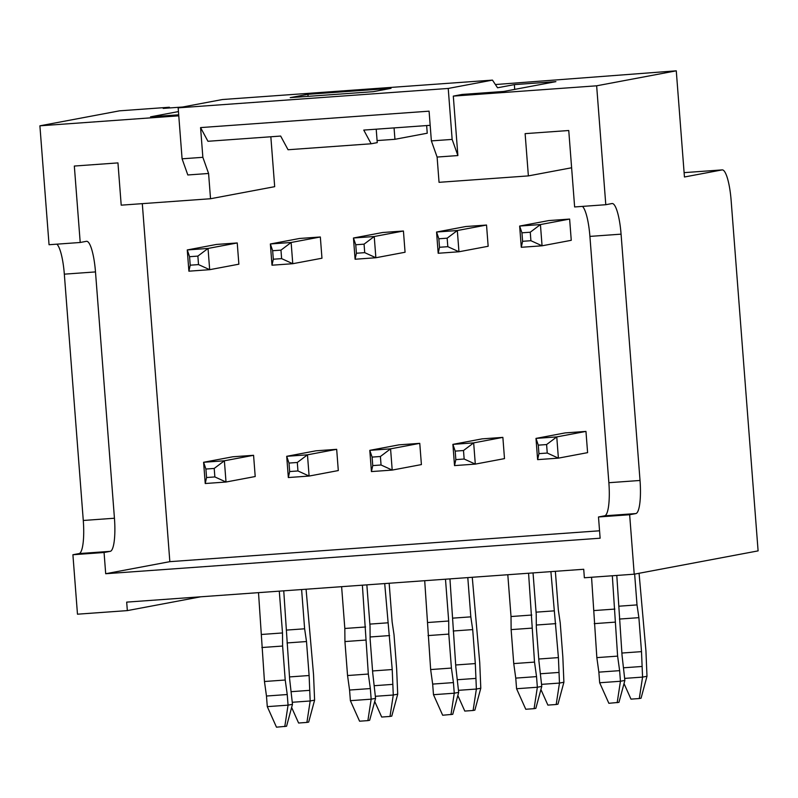 <?xml version="1.0" encoding="UTF-8"?>
<svg xmlns="http://www.w3.org/2000/svg" width="798" height="798" viewBox="0 0 798 798"><rect width="100%" height="100%" fill="white"/><g stroke="black" fill="none" stroke-linecap="round" stroke-linejoin="round"><path stroke-width="1.2" d="M616.794 575.438L622.041 655.298L624.874 680.435L618.949 702.36L608.864 703.297L599.667 682.759L598.859 672.145L619.627 670.649L617.612 656.126L612.325 575.757M599.667 682.759L620.445 681.263L619.627 670.649M547.248 453.045L546.6 444.556L538.281 445.154L538.939 453.643L547.248 453.045L558.391 458.142L537.623 459.628L538.939 453.643M537.623 459.628L535.987 438.401L565.184 432.905L585.961 431.409L587.597 452.646L558.391 458.142L556.765 436.905L585.961 431.409M538.281 445.154L535.987 438.401L556.765 436.905L546.6 444.556M624.874 680.435L620.445 681.263L617.173 702.699M598.859 672.145L596.844 657.622L591.557 577.253M594.121 610.56L614.889 609.074M594.231 623.647L614.999 622.151M596.844 657.622L617.612 656.126M533.044 572.914L536.216 614.211L536.326 627.288L538.939 661.263L541.772 686.4L535.847 708.335L534.081 708.664L525.772 709.262L516.575 688.734L515.757 678.11L536.535 676.614L534.52 662.101L528.575 573.243M516.575 688.734L537.353 687.238L536.535 676.614M464.157 459.02L463.498 450.531L455.189 451.119L455.848 459.618L464.157 459.02L475.299 464.107L454.521 465.603L455.848 459.618M454.521 465.603L452.895 444.366L482.092 438.87L502.87 437.384L504.496 458.621L475.299 464.107L473.663 442.88L502.87 437.384M455.189 451.119L452.895 444.366L473.663 442.88L463.498 450.531M541.772 686.4L537.353 687.238L534.081 708.664M515.757 678.11L513.742 663.587L511.129 629.622L511.019 616.535L507.807 574.73M511.019 616.535L531.797 615.039M511.129 629.622L531.907 628.126M513.742 663.587L534.52 662.101M449.942 578.889L455.848 667.238L458.68 692.375L452.755 714.31L442.671 715.237L433.484 694.699L432.666 684.086L453.434 682.589L451.419 668.066L448.805 634.091L448.695 621.014L445.484 579.208M433.484 694.699L454.252 693.203L453.434 682.589M381.055 464.995L380.407 456.496L372.097 457.094L372.746 465.593L381.055 464.995L392.207 470.082L371.429 471.578L372.746 465.593M371.429 471.578L369.793 450.341L398.99 444.845L419.768 443.349L421.404 464.586L392.207 470.082L390.571 448.845L419.768 443.349M372.097 457.094L369.793 450.341L390.571 448.845L380.407 456.496M458.68 692.375L454.252 693.203L450.98 714.639M432.666 684.086L430.651 669.562L424.706 580.705M427.928 622.5L448.695 621.014M428.037 635.587L448.805 634.091M430.651 669.562L451.419 668.066M366.851 584.864L370.023 626.151L370.132 639.238L372.746 673.213L375.579 698.35L369.654 720.275L367.888 720.614L359.579 721.202L350.382 700.674L349.564 690.051L370.342 688.564L368.327 674.041L362.382 585.183M350.382 700.674L371.16 699.178L370.342 688.564M297.963 470.96L297.305 462.471L288.996 463.069L289.654 471.558L297.963 470.96L309.105 476.057L288.337 477.543L289.654 471.558M288.337 477.543L286.701 456.306L315.898 450.82L336.676 449.324L338.302 470.561L309.105 476.057L307.469 454.82L336.676 449.324M288.996 463.069L286.701 456.306L307.469 454.82L297.305 462.471M375.579 698.35L371.16 699.178L367.888 720.614M349.564 690.051L347.549 675.537L344.936 641.562L344.826 628.475L341.614 586.67M344.826 628.475L365.604 626.979M344.936 641.562L365.713 640.066M347.549 675.537L368.327 674.041M283.749 590.829L289.654 679.178L292.487 704.315L286.562 726.25L276.477 727.178L267.29 706.639L266.472 696.026L287.24 694.529L285.225 680.016L282.612 646.041L282.502 632.954L279.29 591.148M267.29 706.639L288.058 705.153L287.24 694.529M214.862 476.935L214.213 468.436L205.904 469.034L206.552 477.533L214.862 476.935L226.014 482.022L205.236 483.518L206.552 477.533M205.236 483.518L203.6 462.281L232.807 456.785L253.574 455.299L255.21 476.526L226.014 482.022L224.378 460.785L253.574 455.299M205.904 469.034L203.6 462.281L224.378 460.785L214.213 468.436M292.487 704.315L288.058 705.153L284.786 726.579M266.472 696.026L264.457 681.502L258.512 592.645M261.734 634.45L282.502 632.954M261.844 647.527L282.612 646.041M264.457 681.502L285.225 680.016M571.258 240.308L542.061 245.804L521.284 247.29L519.648 226.053L548.844 220.567L569.622 219.071L571.258 240.308M530.909 240.707L530.261 232.218L521.952 232.817L522.6 241.305L530.909 240.707L542.061 245.804L540.426 224.567L569.622 219.071M521.952 232.817L519.648 226.053L540.426 224.567L530.261 232.218M639.298 698.539L641.063 698.2L646.988 676.275L642.57 677.103L639.298 698.539L630.989 699.128L624.026 683.577M624.714 678.39L642.57 677.103L641.502 651.637L638.889 617.662L637.013 604.904L634.639 574.111M521.284 247.29L522.6 241.305M639.068 573.273L645.931 650.799L646.988 676.275M619.158 606.191L637.013 604.904M619.408 619.058L638.889 617.662M621.861 653.043L641.502 651.637M623.767 667.776L641.752 666.49M488.157 246.273L458.96 251.769L438.182 253.265L436.556 232.028L465.753 226.532L486.531 225.046L488.157 246.273M447.818 246.682L447.159 238.183L438.85 238.782L439.508 247.28L447.818 246.682L458.96 251.769L457.324 230.532L486.531 225.046M438.85 238.782L436.556 232.028L457.324 230.532L447.159 238.183M556.196 704.504L557.972 704.175L563.897 682.24L559.468 683.078L556.196 704.504L547.887 705.103L540.924 689.542M541.613 684.355L559.468 683.078L558.41 657.602L550.899 571.637M438.182 253.265L439.508 247.28M555.358 571.318L558.341 610.041L560.216 622.799L562.829 656.774L563.897 682.24M536.057 612.166L553.912 610.879M536.306 625.034L555.797 623.627M538.77 659.018L558.41 657.602M540.675 673.751L558.65 672.455M405.065 252.248L375.868 257.744L355.09 259.23L353.454 238.004L382.651 232.507L403.429 231.011L405.065 252.248M364.716 252.647L364.068 244.158L355.758 244.757L356.407 253.245L364.716 252.647L375.868 257.744L374.232 236.507L403.429 231.011M355.758 244.757L353.454 238.004L374.232 236.507L364.068 244.158M473.104 710.479L474.87 710.14L480.795 688.215L476.376 689.043L473.104 710.479L464.795 711.078L457.833 695.517M458.521 690.33L476.376 689.043L475.309 663.577L472.695 629.602L470.82 616.854L467.798 577.602M355.09 259.23L356.407 253.245M472.266 577.283L479.738 662.739L480.795 688.215M452.965 618.131L470.82 616.854M453.214 630.999L472.695 629.602M455.668 664.983L475.309 663.577M457.573 679.716L475.558 678.43M321.963 258.223L292.766 263.709L271.998 265.205L270.362 243.969L299.559 238.472L320.337 236.986L321.963 258.223M281.624 258.622L280.966 250.133L272.657 250.722L273.315 259.22L281.624 258.622L292.766 263.709L291.13 242.482L320.337 236.986M272.657 250.722L270.362 243.969L291.13 242.482L280.966 250.133M390.003 716.444L391.778 716.115L397.703 694.18L393.274 695.018L390.003 716.444L381.693 717.043L374.731 701.492M375.419 696.295L393.274 695.018L392.217 669.542L384.706 583.577M271.998 265.205L273.315 259.22M389.165 583.258L392.147 621.991L394.022 634.739L396.636 668.714L397.703 694.18M369.873 624.106L387.718 622.819M370.112 636.974L389.604 635.567M372.576 670.958L392.217 669.542M374.481 685.691L392.456 684.395M238.871 264.188L209.674 269.684L188.897 271.18L187.261 249.944L216.467 244.447L237.235 242.951L238.871 264.188M198.522 264.597L197.874 256.098L189.565 256.697L190.213 265.195L198.522 264.597L209.674 269.684L208.039 248.447L237.235 242.951M189.565 256.697L187.261 249.944L208.039 248.447L197.874 256.098M306.911 722.419L308.676 722.09L314.602 700.155L310.183 700.983L306.911 722.419L298.602 723.018L291.639 707.457M292.327 702.27L310.183 700.983L309.115 675.517L306.502 641.542L304.627 628.794L301.604 589.552M188.897 271.18L190.213 265.195M306.073 589.223L313.544 674.679L314.602 700.155M286.771 630.071L304.627 628.794M287.021 642.939L306.502 641.542M289.484 676.923L309.115 675.517M291.39 691.667L309.365 690.37M492.466 80.119L448.227 88.448L178.163 107.85L222.403 99.531L492.466 80.119L497.543 87.78L514.361 84.618L555.907 81.635L503.698 91.461L462.152 94.443L453.304 96.109L596.645 85.805L605.792 204.717L611.986 203.55A31.95 6.713 85.9 0 1 612.146 203.53A31.95 6.713 85.9 0 1 621.073 234.153L640.026 480.466L608.864 482.71A31.95 6.713 85.9 0 1 604.685 515.807L598.49 516.974L600.126 538.211L105.695 573.732L104.069 552.495L72.907 554.74L77.476 614.191L127.341 610.61L126.683 602.121L583.717 569.273L584.365 577.772L634.22 574.191L758.1 550.879L731.138 200.517A31.95 6.713 85.9 0 0 722.21 169.894A31.95 6.713 85.9 0 0 722.05 169.914L684.445 176.996L676.275 70.823L596.645 85.805M676.275 70.823L495.398 84.538M169.445 107.959L169.395 107.241L163.201 108.408L182.602 107.012M169.395 107.241L119.53 110.832L39.9 125.815L49.047 244.727L80.209 242.482L74.334 166.044L117.954 162.902L121.206 205.166L210.532 198.742L208.587 173.475L202.862 157.316L182.084 158.812L187.819 174.971L208.587 173.475M178.782 115.83L39.9 125.815M178.453 111.58L150.543 116.837L178.702 114.812M640.026 480.466A31.95 6.713 85.9 0 1 635.846 513.563L629.652 514.73L634.22 574.191M629.652 514.73L598.49 516.974M621.073 234.153L589.912 236.398A31.95 6.713 85.9 0 0 582.46 206.393M430.172 125.316L363.758 130.084L371.14 143.78L288.048 149.745L280.667 136.059L207.949 141.286L200.567 127.59L429.085 111.171L431.369 140.897L437.105 157.056L439.05 182.323L528.376 175.899L525.124 133.645L568.755 130.513L574.63 206.951L605.792 204.717M377.085 140.578L394.94 139.301L394.062 127.909M307.928 94.304L391.02 88.339L373.324 91.67L290.233 97.635L307.928 94.304L308.078 96.359M371.14 143.78L377.245 142.633L376.207 129.196M270.841 136.767L274.682 186.672L210.532 198.742M200.567 127.59L202.862 157.316M589.912 236.398L608.864 482.71M104.069 552.495L110.264 551.338A31.95 6.713 -94.1 0 0 114.443 518.231L95.491 271.919A31.95 6.713 -94.1 0 0 86.563 241.295A31.95 6.713 -94.1 0 0 86.403 241.315L80.209 242.482M142.303 203.65L169.844 561.662L105.695 573.732M169.844 561.662L599.547 530.79M571.617 167.77L528.376 175.899M178.163 107.85L182.084 158.812M431.369 140.897L452.147 139.411L448.227 88.448M514.72 89.386L514.361 84.618M453.304 96.109L457.882 155.56L452.147 139.411M110.264 551.338L79.102 553.573L72.907 554.74M79.102 553.573A31.95 6.713 85.9 0 0 83.281 520.476L64.329 274.163A31.95 6.713 85.9 0 0 56.877 244.158M457.882 155.56L437.105 157.056M127.341 610.61L200.767 596.794M426.651 125.565L427.239 133.216L394.94 139.301M722.05 169.914L684.115 172.637L722.21 169.894M635.846 513.563L604.685 515.807M114.443 518.231L83.281 520.476M95.491 271.919L64.329 274.163"/></g></svg>
